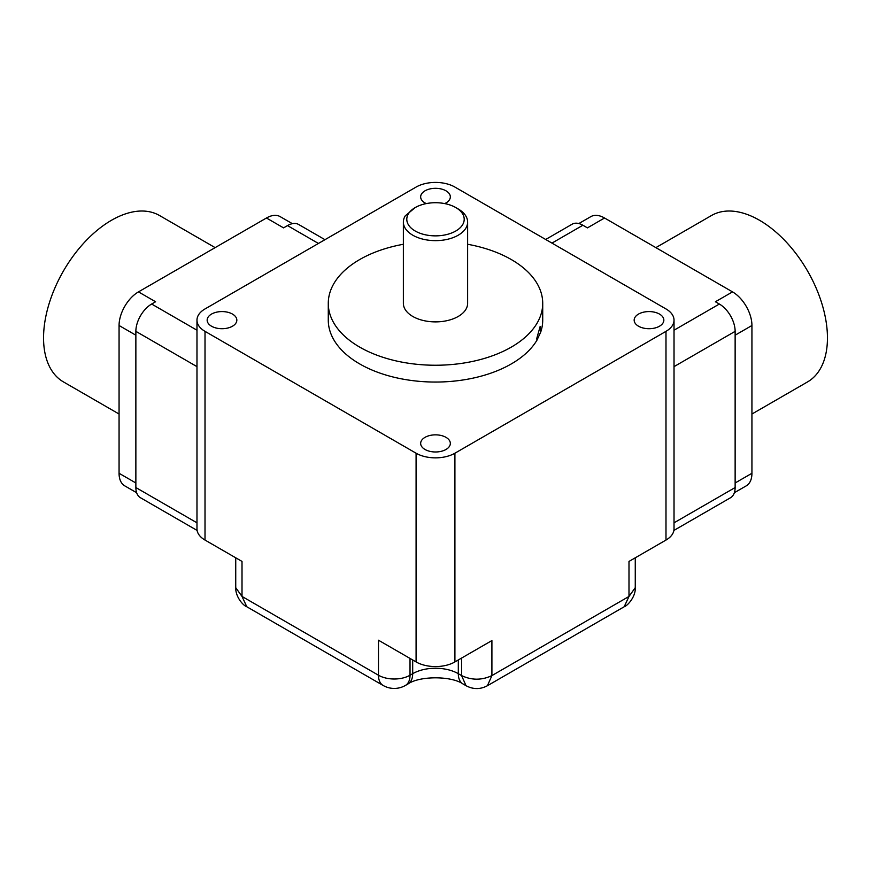 <?xml version="1.0" encoding="UTF-8"?>
<svg xmlns="http://www.w3.org/2000/svg" width="871" height="871" viewBox="0 0 871 871"><rect width="100%" height="100%" fill="white"/><g stroke="black" fill="none" stroke-linecap="round" stroke-linejoin="round"><path stroke-width="1.31" d="M674.023 522.818L735.135 487.542A22.298 12.88 60 0 1 730.519 497.744L673.893 530.439M735.135 487.542L735.135 331.35A22.298 12.88 60 0 0 719.359 304.033L715.418 301.758L732.522 291.883A27.447 15.852 60 0 1 751.934 325.504L751.934 473.28A27.447 15.852 60 0 1 746.251 485.855L734.362 492.714M545.682 239.481L572.171 224.185A21.448 12.379 60 0 1 582.895 225.241L587.435 227.875L604.539 218L732.522 291.883M578.856 223.542L590.821 216.639A27.447 15.852 60 0 1 604.539 218M655.863 247.625L711.476 215.518A96.071 55.472 60 0 1 785.511 241.256A96.071 55.472 60 0 1 827.45 337.937A96.071 55.472 60 0 1 807.548 381.912L751.934 414.03M665.988 331.35L454.912 453.214L454.912 661.927A27.447 15.852 180 0 1 416.088 661.927L416.088 453.214L205.012 331.35A27.447 15.852 0 0 1 196.977 320.147A27.447 15.852 0 0 1 205.012 308.944L416.088 187.069A27.447 15.852 0 0 1 454.912 187.069L665.988 308.944A27.447 15.852 0 0 1 674.023 320.147L674.023 528.86A27.447 15.852 180 0 1 665.988 540.064L665.988 331.35A27.447 15.852 0 0 0 674.023 320.147M454.912 661.927L491.908 640.566L491.908 675.591L487.422 685.717M624.191 606.76L487.466 685.695C480.335 689.516 473.193 689.516 466.018 685.695L461.586 675.591C471.69 680.36 481.805 680.36 491.908 675.591L628.993 596.45L635.264 587.675C635.83 596.787 627.37 605.9 624.191 606.76L628.993 596.45L628.993 561.425L665.988 540.064M416.088 453.214A27.447 15.852 0 0 0 454.912 453.214M205.012 331.35L205.012 540.064L242.007 561.425L242.007 596.439L246.809 606.76C243.227 605.639 235.42 596.896 235.736 587.675L242.007 596.439L378.482 675.232L378.482 640.218L416.088 661.927M205.012 540.064A27.447 15.852 180 0 1 196.977 528.86L196.977 320.147M638.508 326.2A14.84 8.568 0 0 0 654.687 328.062A14.84 8.568 0 0 0 663.844 320.147A14.84 8.568 0 0 0 659.499 314.083A14.84 8.568 0 0 0 643.321 312.232A14.84 8.568 0 0 0 634.164 320.147A14.84 8.568 0 0 0 638.508 326.2M426.289 203.596A14.84 8.568 180 0 1 425.004 202.943A14.84 8.568 180 0 1 420.66 196.879A14.84 8.568 180 0 1 429.817 188.963A14.84 8.568 180 0 1 445.996 190.825A14.84 8.568 180 0 1 450.34 196.879A14.84 8.568 180 0 1 444.711 203.596M232.492 314.083A14.84 8.568 0 0 0 216.313 312.232A14.84 8.568 0 0 0 207.156 320.147A14.84 8.568 0 0 0 211.501 326.2A14.84 8.568 0 0 0 227.679 328.062A14.84 8.568 0 0 0 236.836 320.147A14.84 8.568 0 0 0 232.492 314.083M445.996 437.351A14.84 8.568 180 0 1 450.34 443.415A14.84 8.568 180 0 1 441.183 451.33A14.84 8.568 180 0 1 425.004 449.469A14.84 8.568 180 0 1 420.66 443.415A14.84 8.568 180 0 1 429.817 435.5A14.84 8.568 180 0 1 445.996 437.351M403.371 244.272A107.22 61.906 0 0 0 359.679 259.558A107.22 61.906 0 0 0 328.28 303.337L328.28 320.147A107.22 61.906 0 0 0 394.465 377.339A107.22 61.906 0 0 0 511.321 363.915A107.22 61.906 0 0 0 536.95 340.191L540.717 332.069A107.22 61.906 0 0 0 542.72 320.147L542.72 303.337A107.22 61.906 0 0 0 467.629 244.272M405.407 685.444A22.298 12.88 -120 0 0 410.023 675.232A22.298 12.88 180 0 1 378.482 675.232A22.298 12.88 -60 0 0 383.098 685.444A22.298 22.298 0 0 0 405.407 685.444L408.074 683.909A22.298 12.88 -120 0 0 412.691 673.697L410.023 675.232L410.023 658.432M197.107 530.439L140.481 497.744A22.298 12.88 -60 0 1 135.865 487.542L135.865 331.35A22.298 12.88 -60 0 1 151.641 304.033L155.582 301.758L138.478 291.883L266.461 218A27.447 15.852 -60 0 1 280.179 216.639L292.373 223.673M136.638 492.714L124.749 485.855A27.447 15.852 -60 0 1 119.066 473.28L119.066 325.504A27.447 15.852 -60 0 1 138.478 291.883M266.461 218L283.565 227.875L287.506 225.6A22.298 12.88 -60 0 1 298.655 224.489L324.97 239.688M119.066 414.03L63.452 381.912A96.071 55.472 -60 0 1 43.55 337.937A96.071 55.472 -60 0 1 85.489 241.256A96.071 55.472 -60 0 1 159.524 215.518L215.137 247.625M540.717 332.069L540.162 326.418L536.808 338.329L536.95 340.191M328.28 303.337A107.22 61.906 0 0 0 394.465 360.529A107.22 61.906 0 0 0 511.321 347.104A107.22 61.906 0 0 0 542.72 303.337M455.794 207.57L458.222 208.975A32.129 18.552 180 0 1 467.629 222.094L467.629 303.337A32.129 18.552 180 0 1 435.5 321.889A32.129 18.552 180 0 1 403.371 303.337L403.371 222.094A32.129 18.552 180 0 1 405.244 215.845L415.206 207.57A28.699 16.571 180 0 1 455.794 207.57A28.699 16.571 180 0 1 455.794 231.011A28.699 16.571 180 0 1 415.206 231.011A28.699 16.571 180 0 1 415.206 207.57L414.966 207.712M467.629 222.094A32.129 18.552 180 0 1 458.222 235.214A32.129 18.552 180 0 1 423.208 239.231A32.129 18.552 180 0 1 403.371 222.094M751.934 325.504L735.135 335.204M751.934 473.28L735.135 482.98M674.023 330.207L719.359 304.033M582.895 225.241L551.953 243.107M628.993 578.932L628.993 563.537M674.023 366.637L735.135 331.35M461.586 658.073L461.586 675.591L458.309 673.697L458.309 659.968M465.996 685.673L462.926 683.909A22.298 12.88 -60 0 1 458.309 673.697A32.249 18.618 0 0 0 412.691 673.697L412.691 659.968M196.977 522.818L135.865 487.542M119.066 473.28L135.865 482.98M119.066 325.504L135.865 335.204M318.438 243.455L287.506 225.6M151.641 304.033L196.977 330.207M135.865 331.35L196.977 366.637M635.264 587.675L635.264 557.799M462.926 683.909C451.265 675.798 419.735 675.798 408.074 683.909M383.098 685.444L246.809 606.76M235.736 557.799L235.736 587.675"/></g></svg>
